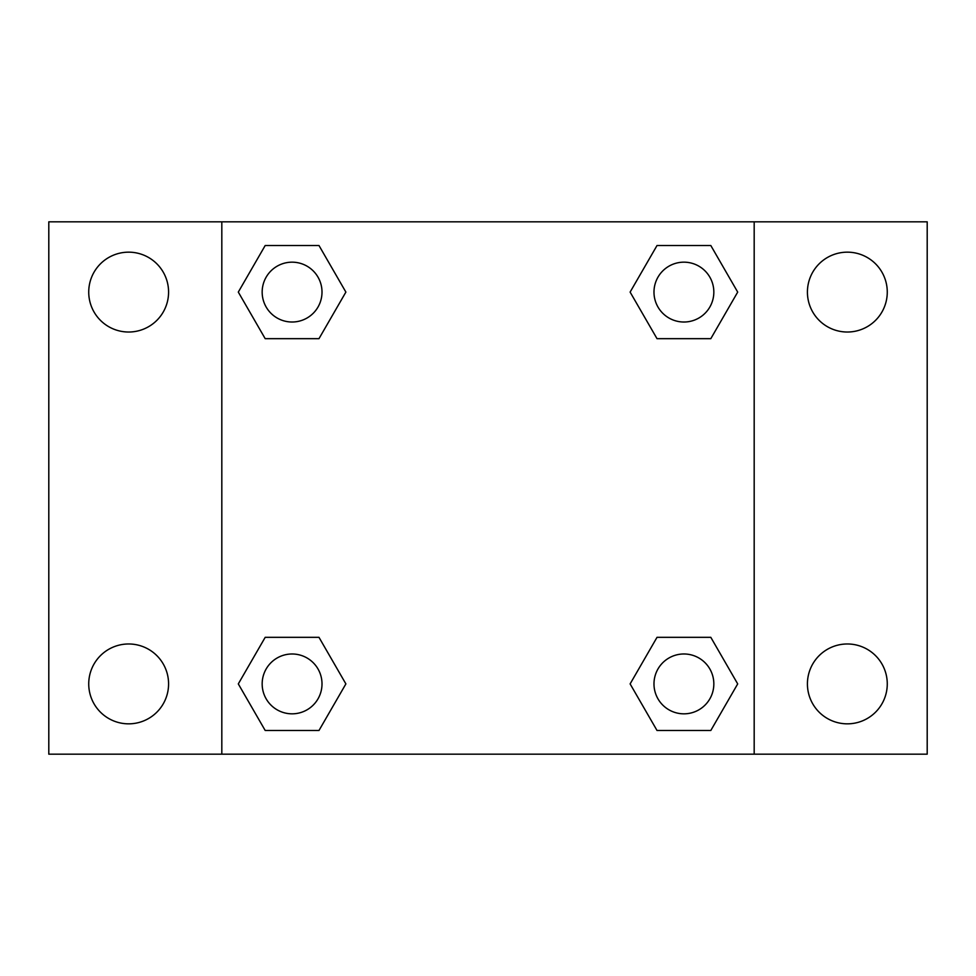 <?xml version="1.0" encoding="UTF-8"?>
<svg xmlns="http://www.w3.org/2000/svg" width="976" height="976" viewBox="0 0 976 976"><rect width="100%" height="100%" fill="white"/><g stroke="black" fill="none" stroke-linecap="round" stroke-linejoin="round"><path stroke-width="1.46" d="M48.8 221.82L927.2 221.82L927.2 754.18L48.8 754.18L48.8 221.82M847.351 252.162A39.931 39.931 0 0 1 887.269 292.092A39.931 39.931 0 0 1 847.351 332.023A39.931 39.931 0 0 1 807.42 292.092A39.931 39.931 0 0 1 847.351 252.162M847.351 643.977A39.931 39.931 0 0 1 887.269 683.908A39.931 39.931 0 0 1 847.351 723.838A39.931 39.931 0 0 1 807.42 683.908A39.931 39.931 0 0 1 847.351 643.977M128.649 643.977A39.931 39.931 0 0 1 168.58 683.908A39.931 39.931 0 0 1 128.649 723.838A39.931 39.931 0 0 1 88.731 683.908A39.931 39.931 0 0 1 128.649 643.977M128.649 252.162A39.931 39.931 0 0 1 168.58 292.092A39.931 39.931 0 0 1 128.649 332.023A39.931 39.931 0 0 1 88.731 292.092A39.931 39.931 0 0 1 128.649 252.162M265.191 637.328L318.981 637.328L345.882 683.908L318.981 730.487L265.191 730.487L238.303 683.908L265.191 637.328L318.981 637.328L265.191 637.328M657.019 245.513L710.809 245.513L737.697 292.092L710.809 338.672L657.019 338.672L630.118 292.092L657.019 245.513L710.809 245.513L657.019 245.513M221.82 754.18L221.82 221.82M754.18 221.82L754.18 754.18M265.191 245.513L318.981 245.513L345.882 292.092L318.981 338.672L265.191 338.672L238.303 292.092L265.191 245.513L318.981 245.513L265.191 245.513M657.019 637.328L710.809 637.328L737.697 683.908L710.809 730.487L657.019 730.487L630.118 683.908L657.019 637.328L710.809 637.328L657.019 637.328M710.809 730.487L657.019 730.487L710.809 730.487M713.834 683.908A29.914 29.914 0 0 0 668.95 657.995A29.914 29.914 0 0 0 668.95 709.82A29.914 29.914 0 0 0 713.834 683.908M318.981 730.487L265.191 730.487L318.981 730.487M322.007 683.908A29.914 29.914 0 0 0 277.135 657.995A29.914 29.914 0 0 0 277.135 709.82A29.914 29.914 0 0 0 322.007 683.908M710.809 338.672L657.019 338.672L710.809 338.672M713.834 292.092A29.914 29.914 0 0 0 668.95 266.18A29.914 29.914 0 0 0 668.95 318.005A29.914 29.914 0 0 0 713.834 292.092M318.981 338.672L265.191 338.672L318.981 338.672M322.007 292.092A29.914 29.914 0 0 0 277.135 266.18A29.914 29.914 0 0 0 277.135 318.005A29.914 29.914 0 0 0 322.007 292.092"/></g></svg>
